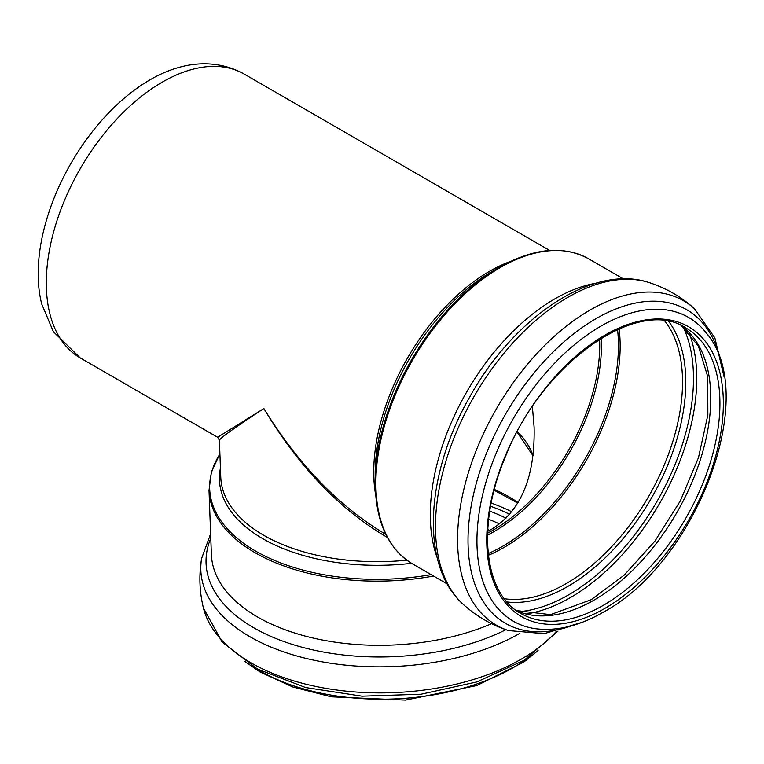 <?xml version="1.0" encoding="UTF-8"?>
<svg xmlns="http://www.w3.org/2000/svg" width="764" height="764" viewBox="0 0 764 764"><rect width="100%" height="100%" fill="white"/><g stroke="black" fill="none" stroke-linecap="round" stroke-linejoin="round"><path stroke-width="1.15" d="M150.202 79.704A158.444 91.479 -60 0 1 178.213 67.643C196.1 62.371 220.462 60.91 244.146 74.051A163.907 94.631 120 0 0 162.197 82.168A163.907 94.631 120 0 0 46.298 282.909A163.907 94.631 120 0 0 80.249 357.944L53.375 331.719L41.724 304.053A158.444 91.479 -60 0 1 150.202 79.704M532.403 406.639L534.103 427.076C535.201 476.956 520.952 511.059 491.357 529.385L487.652 531.372M219.402 440.217C219.994 438.183 234.815 427.62 263.876 408.53L217.625 437.266L219.402 440.217L220.767 477.194A163.907 90.41 177.9 0 0 406.792 560.184M385.734 534.322L385.323 534.084C338.815 506.389 298.332 464.541 263.876 408.53C298.762 466.775 339.942 509.76 387.405 537.474M533.043 455.583A151.062 83.324 -2.1 0 0 517.304 431.689M510.925 261.212A163.907 94.631 120 0 0 373.749 471.961A163.907 94.631 120 0 0 375.716 495.397M220.433 468.131A165.32 91.193 -2.1 0 0 411.519 563.326M499.217 267.343A175.433 101.287 120 0 0 375.162 482.199C375.582 521.554 387.978 548.762 412.359 563.813A176.14 101.698 -60 0 1 412.359 360.427A176.14 101.698 -60 0 1 588.49 258.738C563.269 245.148 533.501 248.023 499.217 267.343L492.064 271.468A165.32 95.452 -60 0 0 375.162 473.947L375.162 482.199M219.908 453.826L211.427 471.827L209.011 490.354A176.14 97.162 -2.1 0 0 433.532 576.037M431.097 574.633A175.433 96.77 177.9 0 1 256.255 551.465A175.433 96.77 177.9 0 1 219.917 454.007M437.275 558.026A176.14 101.698 -60 0 1 466.775 391.846A176.14 101.698 -60 0 1 595.939 283.205M491.586 623.682A176.14 97.162 177.9 0 1 309.468 637.166A176.14 97.162 177.9 0 1 211.389 554.511L209.011 490.354M599.587 339.187A151.062 87.22 -60 0 1 492.904 530.273A151.062 87.22 -60 0 1 487.575 533.196M487.518 535.134A151.769 87.631 120 0 0 494.117 531.553A151.769 87.631 120 0 0 601.23 338.166M617.541 329.542A163.802 94.574 -60 0 1 502.616 546.289A163.802 94.574 -60 0 1 488.196 553.575M494.346 489.447A164.508 90.744 177.9 0 1 518.068 502.559M505.921 629.698A181.794 100.285 177.9 0 1 293.338 644.701A181.794 100.285 177.9 0 1 210.788 538.248M519.902 633.299A187.275 103.302 177.9 0 1 308.035 658.883A187.275 103.302 177.9 0 1 201.61 558.484L210.625 533.835M556.221 631.522A187.275 103.302 177.9 0 1 358.115 692.165A187.275 103.302 177.9 0 1 203.444 608.077C199.433 591.67 198.821 575.139 201.61 558.484M530.665 655.989A175.348 96.722 177.9 0 1 252.531 666.284M487.747 529.576A164.871 90.945 177.9 0 1 489.667 530.321M488.645 519.272A164.871 90.945 177.9 0 1 499.446 523.923M489.762 511.097A170.191 93.876 177.9 0 1 505.959 518.164M490.593 506.245A176.799 97.525 177.9 0 1 509.588 514.287M491.195 503.056A178.929 98.699 177.9 0 1 511.699 511.746M619.126 328.845A164.508 94.984 -60 0 1 503.829 547.568A164.508 94.984 -60 0 1 488.387 555.294M664.709 320.928A164.508 94.984 -60 0 1 668.022 455.449A164.508 94.984 -60 0 1 566.21 583.581A164.508 94.984 -60 0 1 504.326 598.718M668.825 321.596A166.724 96.254 -60 0 1 670.591 457.856A166.724 96.254 -60 0 1 567.91 586.37A166.724 96.254 -60 0 1 506.962 601.956M683.264 327.193A176.713 102.023 -60 0 1 568.531 594.889A176.713 102.023 -60 0 1 519.023 611.658M688.966 332.541A178.929 103.302 -60 0 1 570.24 597.677A178.929 103.302 -60 0 1 526.511 613.922M681.096 325.512A164.871 95.194 -60 0 1 700.598 458.944A164.871 95.194 -60 0 1 594.172 600.017A164.871 95.194 -60 0 1 516.483 610.627M603.34 605.317A164.871 95.194 -60 0 1 520.905 613.482C483.879 593.886 476.287 525.097 505.348 456.948C541.638 363.301 638.15 295.773 685.776 327.909A164.871 95.194 -60 0 1 711.055 460.023A164.871 95.194 -60 0 1 603.34 605.317M605.059 608.278A167.297 96.589 -60 0 1 502.607 462.535A167.297 96.589 -60 0 1 707.502 344.239A167.297 96.589 -60 0 1 605.059 608.278M536.108 628.782A175.348 101.24 -60 0 1 513.265 418.691A175.348 101.24 -60 0 1 706.633 333.419C760.381 396.029 695.746 562.867 603.302 612.165C579.8 625.726 557.395 631.265 536.108 628.782M571.673 625.754A181.097 104.553 -60 0 1 468.284 530.837A181.097 104.553 -60 0 1 587.898 323.659A181.097 104.553 -60 0 1 721.789 365.746M582.464 622.183L544.149 633.671L508.471 630.558A187.275 108.125 -60 0 1 496.361 408.931A187.275 108.125 -60 0 1 694.352 308.599C681.192 296.795 666.218 288.152 649.429 282.661A187.275 108.125 -60 0 0 474.253 396.163A187.275 108.125 -60 0 0 463.538 604.62C419.608 566.2 425.367 474.282 469.593 397.184C513.723 317.452 592.835 263.274 649.429 282.661M517.085 432.09L533.024 455.755M80.249 357.944L217.625 437.266M244.146 74.051L549.708 250.468M385.323 534.084L385.81 534.361M623.424 278.898L588.49 258.738M447.284 583.982L412.359 563.813M557.997 631.083L524.018 660.344L476.87 681.927L421.05 694.218L362.031 696.166L305.695 687.562L257.554 669.111L222.162 642.085L203.444 608.077M538.095 650.517L523.98 661.939L476.765 685.566L405.483 700.101L331.28 696.797L292.87 687.008L260.142 672.024L244.709 661.366M488.664 530.856L487.699 530.483M517.744 503.094L494.136 490.249M516.407 610.57L550.519 614.638L591.145 599.721L624.274 575.063L654.872 541.189L680.332 500.917L698.487 457.626L707.856 414.967L707.722 376.623L698.353 345.977L681.01 325.464M724.091 376.872L714.884 337.936L694.352 308.599M508.471 630.558C491.672 625.067 476.698 616.424 463.538 604.62"/></g></svg>
